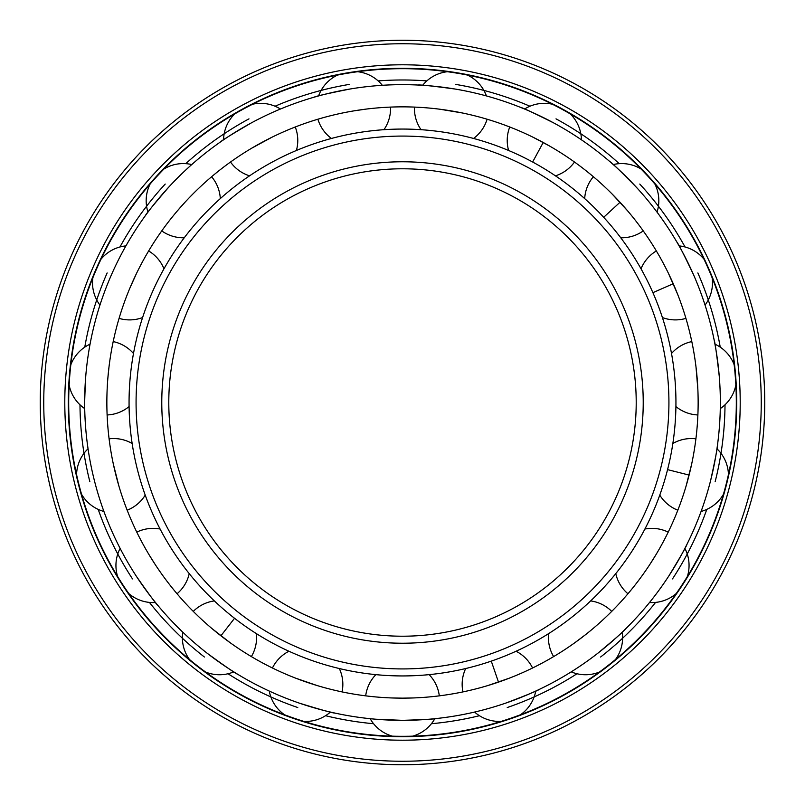 <?xml version="1.0" encoding="UTF-8"?>
<svg xmlns="http://www.w3.org/2000/svg" width="805" height="805" viewBox="0 0 805 805"><rect width="100%" height="100%" fill="white"/><g stroke="black" fill="none" stroke-linecap="round" stroke-linejoin="round"><path stroke-width="1.21" d="M655.944 554.726L649.997 564.204L655.944 554.726M402.5 698.146L413.679 697.935L402.5 698.146A295.646 295.646 0 0 0 698.146 402.5A295.646 295.646 0 0 0 402.5 106.854A295.646 295.646 0 0 0 106.854 402.5A295.646 295.646 0 0 0 402.5 698.146L391.321 697.935L402.5 698.146M429.125 674.64A37.1 37.1 0 0 1 439.309 695.842L439.51 695.812M487.85 685.558C455.097 694.121 455.097 694.121 487.85 685.558L509.002 678.293M516.045 651.255A37.1 37.1 0 0 1 532.568 667.999L532.749 667.909M584.088 635.799L575.132 642.501C546.937 661.237 546.937 661.237 575.132 642.501L585.285 634.863M553.448 656.699L553.629 656.598A37.1 37.1 0 0 1 548.638 633.615M590.659 600.902A37.1 37.1 0 0 1 611.72 611.377L611.87 611.237M643.708 573.442C623.12 600.319 623.12 600.319 643.708 573.442M627.809 593.919L627.94 593.758A37.1 37.1 0 0 1 615.765 573.633M644.886 529.056A37.1 37.1 0 0 1 668.21 532.125L668.301 531.944M667.576 469.627L689.1 475.081L686.142 485.868C675.395 517.967 675.395 517.967 686.142 485.868L691.636 464.183M677.76 510.39L677.83 510.199A37.1 37.1 0 0 1 659.778 495.115M690.911 467.474L690.489 469.345M697.13 378.088L697.844 389.248C698.106 423.098 698.106 423.098 697.844 389.248L696.003 366.959M671.511 353.496A37.1 37.1 0 0 1 691.797 341.592L691.757 341.39M674.852 287.496L675.154 288.21M675.616 289.317L677.538 294.067C688.778 326.005 688.778 326.005 677.538 294.067L668.553 273.589M641.022 268.8A37.1 37.1 0 0 1 656.347 250.959L656.246 250.778M615.141 197.104L627.427 210.638C648.428 237.193 648.428 237.193 627.427 210.638L612.283 194.186M543.788 142.797L547.732 144.991M548.96 145.685L533.272 137.353M451.162 110.889L462.161 112.942C495.035 121.002 495.035 121.002 462.161 112.942L440.094 109.259C406.374 106.2 406.374 106.2 440.094 109.259M421.035 129.686A37.1 37.1 0 0 1 414.474 107.095L414.273 107.095M391.321 697.935C357.561 695.389 357.561 695.389 391.321 697.935M353.838 110.889L364.906 109.259C398.626 106.2 398.626 106.2 364.906 109.259L353.838 110.889M390.727 107.095L390.526 107.095A37.1 37.1 0 0 1 383.965 129.686M331.449 138.45A37.1 37.1 0 0 1 317.905 119.221L317.713 119.281M261.786 142.485L271.728 137.353C302.62 123.517 302.62 123.517 271.728 137.353L252.056 147.999M253.495 147.154L261.212 142.797M192.717 194.186C217.451 171.063 217.451 171.063 192.717 194.186L189.859 197.104M184.989 202.266L177.573 210.638L184.989 202.266M131.758 283.742L136.448 273.589C152.326 243.684 152.326 243.684 136.448 273.589L130.148 287.496M142.586 317.562A37.1 37.1 0 0 1 119.08 318.377L119.019 318.569M107.87 378.088L108.997 366.959C114.32 333.522 114.32 333.522 108.997 366.959L107.87 378.088M114.511 469.345L114.209 468.017M113.364 464.183C107.538 430.836 107.538 430.836 113.364 464.183L118.858 485.868C129.605 517.967 129.605 517.967 118.858 485.868L115.9 475.081M145.222 495.115A37.1 37.1 0 0 1 127.17 510.199L127.24 510.39M155.003 564.204L149.056 554.726C132.714 525.071 132.714 525.071 149.056 554.726L155.003 564.204M189.235 573.633A37.1 37.1 0 0 1 177.06 593.758L177.191 593.919M161.292 573.442C181.88 600.319 181.88 600.319 161.292 573.442M219.715 634.863L212.218 628.765C187.132 606.034 187.132 606.034 212.218 628.765L229.868 642.501C258.063 661.237 258.063 661.237 229.868 642.501L220.912 635.799L234.547 618.28M306.504 682.127L295.999 678.293C264.885 664.93 264.885 664.93 295.999 678.293L317.15 685.558C349.903 694.121 349.903 694.121 317.15 685.558M339.318 668.542A37.1 37.1 0 0 1 342.065 691.898L342.266 691.938M375.905 719.227L402.5 720.344C424.98 719.63 437.316 718.905 439.51 718.181C437.316 718.905 424.98 719.63 402.5 720.344A317.844 317.844 0 0 0 720.344 402.5A317.844 317.844 0 0 0 402.5 84.656A317.844 317.844 0 0 0 84.656 402.5A317.844 317.844 0 0 0 402.5 720.344M471.77 712.707L469.989 713.099M504.584 703.51L505.701 703.127C526.732 695.148 538.163 690.459 540.014 689.06C538.163 690.459 526.732 695.148 505.701 703.127M599.423 672.044A37.1 37.1 0 0 1 571.208 671.873L567.183 674.349M597.723 653.328C615.02 638.949 624.318 630.808 625.606 628.886C624.318 630.808 615.02 638.949 597.723 653.328M647.693 604.756L646.536 606.145M667.939 577.336L668.593 576.35C680.285 557.14 686.423 546.414 687.027 544.18C686.423 546.414 680.285 557.14 668.593 576.35M710.624 480.525C715.444 458.558 717.768 446.423 717.607 444.119C717.768 446.423 715.444 458.558 710.624 480.525L710.322 481.672M735.861 385.072A37.1 37.1 0 0 1 720.284 408.598L720.163 413.317M719.358 377.434L719.257 376.257C716.692 353.918 714.951 341.682 714.045 339.539C714.951 341.682 716.692 353.918 719.257 376.257M694.051 275.904L693.578 274.827C683.888 254.531 678.273 243.523 676.723 241.792C678.273 243.523 683.888 254.531 693.578 274.827M658.752 214.462L659.828 215.921M637.147 188.098L636.342 187.233C620.595 171.183 611.709 162.59 609.687 161.463C611.709 162.59 620.595 171.183 636.342 187.233M570.242 113.887A37.1 37.1 0 0 1 581.421 139.798L585.305 142.485M554.816 123.527L553.78 122.964C533.665 112.901 522.475 107.659 520.191 107.246C522.475 107.659 533.665 112.901 553.78 122.964M454.815 88.993C432.526 86.004 420.24 84.676 417.946 85.028C420.24 84.676 432.526 86.004 454.815 88.993L455.982 89.184M489.229 96.711L490.97 97.214M385.233 85.129L387.054 85.028M351.352 88.802L350.185 88.993C328.138 93.4 316.083 96.137 314.031 97.214C316.083 96.137 328.138 93.4 350.185 88.993M283.119 107.93L284.809 107.246M252.267 122.4L251.22 122.964C231.8 134.294 221.294 140.794 219.695 142.485C221.294 140.794 231.8 134.294 251.22 122.964M193.945 162.65L195.313 161.463M169.453 186.358L168.658 187.233C153.956 204.249 146.138 213.818 145.172 215.921C146.138 213.818 153.956 204.249 168.658 187.233M101.028 259.16A37.1 37.1 0 0 1 125.922 245.887L128.277 241.792M111.905 273.74L111.422 274.827M90.593 341.32L90.955 339.539M85.843 375.07L85.743 376.257C84.606 398.706 84.304 411.063 84.837 413.317C84.304 411.063 84.606 398.706 85.743 376.257M76.556 474.558A37.1 37.1 0 0 1 88.047 448.788L87.393 444.119M94.094 479.377L94.376 480.525M117.611 576.491A37.1 37.1 0 0 1 120.116 548.386L117.973 544.18M135.763 575.354L136.407 576.35C149.307 594.764 156.653 604.706 158.464 606.145C156.653 604.706 149.307 594.764 136.407 576.35M189.537 659.567A37.1 37.1 0 0 1 182.785 632.177L179.394 628.886M206.342 652.593L207.277 653.328C225.45 666.56 235.634 673.574 237.817 674.349C235.634 673.574 225.45 666.56 207.277 653.328M266.626 689.845L264.986 689.06M298.182 702.735L299.299 703.127C320.782 709.738 332.686 713.069 335.011 713.099C332.686 713.069 320.782 709.738 299.299 703.127M373.58 723.715A322.523 322.523 0 0 1 325.552 715.705M297.78 707.545A322.523 322.523 0 0 1 228.026 673.755M204.4 657.011A322.523 322.523 0 0 1 149.408 602.402M132.493 578.906A322.523 322.523 0 0 1 98.21 509.394M89.848 481.672A322.523 322.523 0 0 1 79.987 404.794M84.767 347.156A322.523 322.523 0 0 1 107.146 272.945M119.955 246.984A322.523 322.523 0 0 1 165.216 184.063M185.754 163.667A322.523 322.523 0 0 1 248.997 118.848M275.048 106.23A322.523 322.523 0 0 1 349.41 84.384M378.159 80.903A322.523 322.523 0 0 1 426.841 80.903M431.42 723.715A322.523 322.523 0 0 0 479.448 715.705M507.22 707.545A322.523 322.523 0 0 0 576.974 673.755M600.6 657.011A322.523 322.523 0 0 0 655.592 602.402M672.507 578.906A322.523 322.523 0 0 0 706.79 509.394M715.152 481.672A322.523 322.523 0 0 0 725.013 404.794M720.234 347.156A322.523 322.523 0 0 0 697.855 272.945M685.045 246.984A322.523 322.523 0 0 0 639.784 184.063M619.246 163.667A322.523 322.523 0 0 0 556.003 118.848M529.952 106.23A322.523 322.523 0 0 0 455.59 84.384M402.5 736.313A333.813 333.813 0 0 0 736.313 402.5A333.813 333.813 0 0 0 402.5 68.687A333.813 333.813 0 0 0 68.687 402.5A333.813 333.813 0 0 0 402.5 736.313M402.5 736.706A334.206 334.206 0 0 1 68.294 402.5A334.206 334.206 0 0 1 402.5 68.294A334.206 334.206 0 0 1 736.706 402.5A334.206 334.206 0 0 1 402.5 736.706M402.5 740.208A337.708 337.708 0 0 0 740.208 402.5A337.708 337.708 0 0 0 402.5 64.792A337.708 337.708 0 0 0 64.792 402.5A337.708 337.708 0 0 0 402.5 740.208M402.5 764.75A362.25 362.25 0 0 0 764.75 402.5A362.25 362.25 0 0 0 402.5 40.25A362.25 362.25 0 0 0 40.25 402.5A362.25 362.25 0 0 0 402.5 764.75M402.5 675.938A273.438 273.438 0 0 1 129.062 402.5A273.438 273.438 0 0 1 402.5 129.062A273.438 273.438 0 0 1 675.938 402.5A273.438 273.438 0 0 1 402.5 675.938M402.5 668.925A266.425 266.425 0 0 0 668.925 402.5A266.425 266.425 0 0 0 402.5 136.075A266.425 266.425 0 0 0 136.075 402.5A266.425 266.425 0 0 0 402.5 668.925M402.5 636.212A233.712 233.712 0 0 1 168.788 402.5A233.712 233.712 0 0 1 402.5 168.788A233.712 233.712 0 0 1 636.212 402.5A233.712 233.712 0 0 1 402.5 636.212M498.496 682.127L491.281 661.126M673.242 283.742L652.905 292.658M620.011 202.266L603.68 217.3M543.214 142.485L532.638 162.016M402.5 761.248A358.748 358.748 0 0 0 761.248 402.5A358.748 358.748 0 0 0 402.5 43.752A358.748 358.748 0 0 0 43.752 402.5A358.748 358.748 0 0 0 402.5 761.248M402.5 643.225A240.725 240.725 0 0 1 161.775 402.5A240.725 240.725 0 0 1 402.5 161.775A240.725 240.725 0 0 1 643.225 402.5A240.725 240.725 0 0 1 402.5 643.225M687.39 576.491A37.1 37.1 0 0 0 684.884 548.386M412.663 736.162A37.1 37.1 0 0 0 434.821 718.694M375.875 674.64A37.1 37.1 0 0 0 365.691 695.842M370.179 718.694A37.1 37.1 0 0 0 392.337 736.162M337.557 75.056A37.1 37.1 0 0 0 318.579 95.936M382.335 85.3A37.1 37.1 0 0 0 357.601 71.715M230.512 162.036A37.1 37.1 0 0 0 249.56 175.832M234.758 113.887A37.1 37.1 0 0 0 223.579 139.798M296.391 150.485A37.1 37.1 0 0 0 295.254 126.989M280.432 109.027A37.1 37.1 0 0 0 252.629 104.217M161.755 230.904A37.1 37.1 0 0 0 184.244 237.777M150.132 183.993A37.1 37.1 0 0 0 147.979 212.128M220.308 198.594A37.1 37.1 0 0 0 211.614 176.738M191.761 164.562A37.1 37.1 0 0 0 163.898 169.04M92.857 277.775A37.1 37.1 0 0 0 99.951 305.085M163.979 268.8A37.1 37.1 0 0 0 148.653 250.959M107.115 414.957A37.1 37.1 0 0 0 129.092 406.565M69.139 385.072A37.1 37.1 0 0 0 84.716 408.598M133.489 353.496A37.1 37.1 0 0 0 113.203 341.592M90.049 344.178A37.1 37.1 0 0 0 70.82 364.816M81.547 494.26A37.1 37.1 0 0 0 103.915 511.457M132.151 443.495A37.1 37.1 0 0 0 109.098 438.826M128.73 593.506A37.1 37.1 0 0 0 155.466 602.502M160.115 529.056A37.1 37.1 0 0 0 136.79 532.125M251.371 656.598A37.1 37.1 0 0 0 256.362 633.615M205.577 672.044A37.1 37.1 0 0 0 233.792 671.873M214.341 600.902A37.1 37.1 0 0 0 193.281 611.377M303.777 721.381A37.1 37.1 0 0 0 330.402 712.063M288.955 651.255A37.1 37.1 0 0 0 272.432 667.999M269.262 691.072A37.1 37.1 0 0 0 284.547 714.78M520.453 714.78A37.1 37.1 0 0 0 535.738 691.072M465.682 668.542A37.1 37.1 0 0 0 462.935 691.898M474.598 712.063A37.1 37.1 0 0 0 501.223 721.381M615.463 659.567A37.1 37.1 0 0 0 622.215 632.177M649.534 602.502A37.1 37.1 0 0 0 676.27 593.506M695.902 438.826A37.1 37.1 0 0 0 672.849 443.495M728.445 474.558A37.1 37.1 0 0 0 716.953 448.788M701.085 511.457A37.1 37.1 0 0 0 723.454 494.26M734.18 364.816A37.1 37.1 0 0 0 714.951 344.178M675.908 406.565A37.1 37.1 0 0 0 697.885 414.957M703.973 259.16A37.1 37.1 0 0 0 679.078 245.887M705.049 305.085A37.1 37.1 0 0 0 712.143 277.775M662.414 317.562A37.1 37.1 0 0 0 685.92 318.377M641.102 169.04A37.1 37.1 0 0 0 613.239 164.562M593.386 176.738A37.1 37.1 0 0 0 584.692 198.594M657.021 212.128A37.1 37.1 0 0 0 654.868 183.993M620.756 237.777A37.1 37.1 0 0 0 643.245 230.904M552.371 104.217A37.1 37.1 0 0 0 524.568 109.027M509.746 126.989A37.1 37.1 0 0 0 508.609 150.485M555.44 175.832A37.1 37.1 0 0 0 574.488 162.036M447.399 71.715A37.1 37.1 0 0 0 422.665 85.3M486.421 95.936A37.1 37.1 0 0 0 467.443 75.056M473.551 138.45A37.1 37.1 0 0 0 487.095 119.221"/></g></svg>
